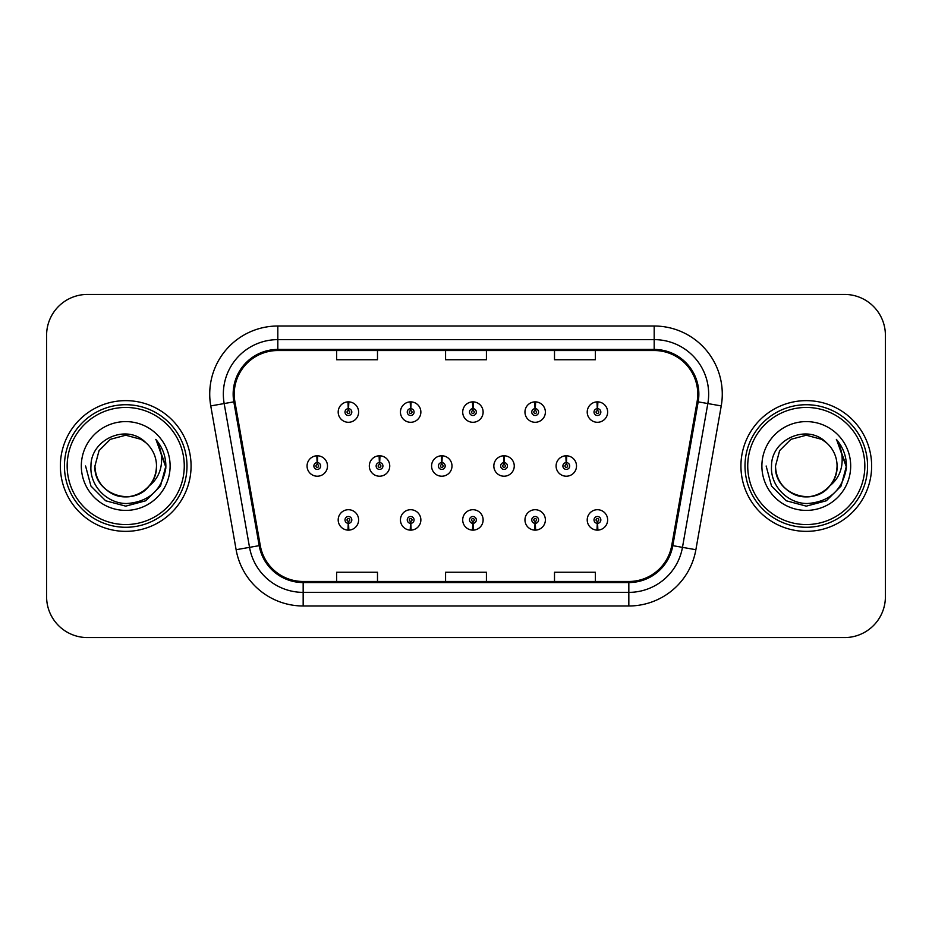 <?xml version="1.0" encoding="UTF-8"?>
<svg xmlns="http://www.w3.org/2000/svg" width="932" height="932" viewBox="0 0 932 932"><rect width="100%" height="100%" fill="white"/><g stroke="black" fill="none" stroke-linecap="round" stroke-linejoin="round"><path stroke-width="1.4" d="M410.511 523.33L410.22 530.122A10.217 10.217 0 0 0 411.105 530.122L410.814 523.33A3.402 3.402 0 0 0 414.064 519.928A3.402 3.402 0 0 0 410.663 516.514A3.402 3.402 0 0 0 407.261 519.928A3.402 3.402 0 0 0 410.511 523.33L410.604 521.279A1.363 1.363 0 0 1 409.299 519.928A1.363 1.363 0 0 1 410.663 518.565A1.363 1.363 0 0 1 412.026 519.928A1.363 1.363 0 0 1 410.721 521.279L410.814 523.33M472.769 523.33L472.477 530.122A10.217 10.217 0 0 0 473.363 530.122L473.072 523.33A3.402 3.402 0 0 0 476.322 519.928A3.402 3.402 0 0 0 472.92 516.514A3.402 3.402 0 0 0 469.518 519.928A3.402 3.402 0 0 0 472.769 523.33L472.862 521.279A1.363 1.363 0 0 1 471.557 519.928A1.363 1.363 0 0 1 472.92 518.565A1.363 1.363 0 0 1 474.283 519.928A1.363 1.363 0 0 1 472.978 521.279L473.072 523.33M535.026 523.33L534.723 530.122A10.217 10.217 0 0 0 535.62 530.122L535.317 523.33A3.402 3.402 0 0 0 538.58 519.928A3.402 3.402 0 0 0 535.178 516.514A3.402 3.402 0 0 0 531.764 519.928A3.402 3.402 0 0 0 535.026 523.33L535.119 521.279A1.363 1.363 0 0 1 533.815 519.928A1.363 1.363 0 0 1 535.178 518.565A1.363 1.363 0 0 1 536.541 519.928A1.363 1.363 0 0 1 535.236 521.279L535.317 523.33M597.284 523.33L596.981 530.122A10.217 10.217 0 0 0 597.878 530.122L597.575 523.33A3.402 3.402 0 0 0 600.837 519.928A3.402 3.402 0 0 0 597.435 516.514A3.402 3.402 0 0 0 594.022 519.928A3.402 3.402 0 0 0 597.284 523.33L597.365 521.279A1.363 1.363 0 0 1 596.072 519.928A1.363 1.363 0 0 1 597.435 518.565A1.363 1.363 0 0 1 598.787 519.928A1.363 1.363 0 0 1 597.494 521.279L597.575 523.33M348.253 523.33L347.962 530.122A10.217 10.217 0 0 0 348.848 530.122L348.556 523.33A3.402 3.402 0 0 0 351.807 519.928A3.402 3.402 0 0 0 348.405 516.514A3.402 3.402 0 0 0 345.003 519.928A3.402 3.402 0 0 0 348.253 523.33L348.347 521.279A1.363 1.363 0 0 1 347.042 519.928A1.363 1.363 0 0 1 348.405 518.565A1.363 1.363 0 0 1 349.768 519.928A1.363 1.363 0 0 1 348.463 521.279L348.556 523.33M379.685 462.598L379.976 455.795A10.217 10.217 0 0 0 379.091 455.795L379.382 462.598A3.402 3.402 0 0 0 376.132 466A3.402 3.402 0 0 0 379.534 469.402A3.402 3.402 0 0 0 382.935 466A3.402 3.402 0 0 0 379.685 462.598L379.592 464.637A1.363 1.363 0 0 1 380.897 466A1.363 1.363 0 0 1 379.534 467.363A1.363 1.363 0 0 1 378.171 466A1.363 1.363 0 0 1 379.475 464.637L379.382 462.598M441.943 462.598L442.234 455.795A10.217 10.217 0 0 0 441.349 455.795L441.64 462.598A3.402 3.402 0 0 0 438.39 466A3.402 3.402 0 0 0 441.791 469.402A3.402 3.402 0 0 0 445.193 466A3.402 3.402 0 0 0 441.943 462.598L441.85 464.637A1.363 1.363 0 0 1 443.154 466A1.363 1.363 0 0 1 441.791 467.363A1.363 1.363 0 0 1 440.428 466A1.363 1.363 0 0 1 441.733 464.637L441.64 462.598M504.189 462.598L504.492 455.795A10.217 10.217 0 0 0 503.595 455.795L503.897 462.598A3.402 3.402 0 0 0 500.647 466A3.402 3.402 0 0 0 504.049 469.402A3.402 3.402 0 0 0 507.451 466A3.402 3.402 0 0 0 504.189 462.598L504.107 464.637A1.363 1.363 0 0 1 505.412 466A1.363 1.363 0 0 1 504.049 467.363A1.363 1.363 0 0 1 502.686 466A1.363 1.363 0 0 1 503.991 464.637L503.897 462.598M566.446 462.598L566.749 455.795A10.217 10.217 0 0 0 565.852 455.795L566.155 462.598A3.402 3.402 0 0 0 562.893 466A3.402 3.402 0 0 0 566.307 469.402A3.402 3.402 0 0 0 569.708 466A3.402 3.402 0 0 0 566.446 462.598L566.365 464.637A1.363 1.363 0 0 1 567.658 466A1.363 1.363 0 0 1 566.307 467.363A1.363 1.363 0 0 1 564.943 466A1.363 1.363 0 0 1 566.248 464.637L566.155 462.598M317.428 462.598L317.719 455.795A10.217 10.217 0 0 0 316.833 455.795L317.125 462.598A3.402 3.402 0 0 0 313.874 466A3.402 3.402 0 0 0 317.276 469.402A3.402 3.402 0 0 0 320.678 466A3.402 3.402 0 0 0 317.428 462.598L317.334 464.637A1.363 1.363 0 0 1 318.639 466A1.363 1.363 0 0 1 317.276 467.363A1.363 1.363 0 0 1 315.913 466A1.363 1.363 0 0 1 317.218 464.637L317.125 462.598M410.814 408.67L411.105 401.878A10.217 10.217 0 0 0 410.22 401.878L410.511 408.67A3.402 3.402 0 0 0 407.261 412.072A3.402 3.402 0 0 0 410.663 415.486A3.402 3.402 0 0 0 414.064 412.072A3.402 3.402 0 0 0 410.814 408.67L410.721 410.721A1.363 1.363 0 0 1 412.026 412.072A1.363 1.363 0 0 1 410.663 413.435A1.363 1.363 0 0 1 409.299 412.072A1.363 1.363 0 0 1 410.604 410.721L410.511 408.67M473.072 408.67L473.363 401.878A10.217 10.217 0 0 0 472.477 401.878L472.769 408.67A3.402 3.402 0 0 0 469.518 412.072A3.402 3.402 0 0 0 472.92 415.486A3.402 3.402 0 0 0 476.322 412.072A3.402 3.402 0 0 0 473.072 408.67L472.978 410.721A1.363 1.363 0 0 1 474.283 412.072A1.363 1.363 0 0 1 472.92 413.435A1.363 1.363 0 0 1 471.557 412.072A1.363 1.363 0 0 1 472.862 410.721L472.769 408.67M535.317 408.67L535.62 401.878A10.217 10.217 0 0 0 534.723 401.878L535.026 408.67A3.402 3.402 0 0 0 531.764 412.072A3.402 3.402 0 0 0 535.178 415.486A3.402 3.402 0 0 0 538.58 412.072A3.402 3.402 0 0 0 535.317 408.67L535.236 410.721A1.363 1.363 0 0 1 536.541 412.072A1.363 1.363 0 0 1 535.178 413.435A1.363 1.363 0 0 1 533.815 412.072A1.363 1.363 0 0 1 535.119 410.721L535.026 408.67M597.575 408.67L597.878 401.878A10.217 10.217 0 0 0 596.981 401.878L597.284 408.67A3.402 3.402 0 0 0 594.022 412.072A3.402 3.402 0 0 0 597.435 415.486A3.402 3.402 0 0 0 600.837 412.072A3.402 3.402 0 0 0 597.575 408.67L597.494 410.721A1.363 1.363 0 0 1 598.787 412.072A1.363 1.363 0 0 1 597.435 413.435A1.363 1.363 0 0 1 596.072 412.072A1.363 1.363 0 0 1 597.365 410.721L597.284 408.67M348.556 408.67L348.848 401.878A10.217 10.217 0 0 0 347.962 401.878L348.253 408.67A3.402 3.402 0 0 0 345.003 412.072A3.402 3.402 0 0 0 348.405 415.486A3.402 3.402 0 0 0 351.807 412.072A3.402 3.402 0 0 0 348.556 408.67L348.463 410.721A1.363 1.363 0 0 1 349.768 412.072A1.363 1.363 0 0 1 348.405 413.435A1.363 1.363 0 0 1 347.042 412.072A1.363 1.363 0 0 1 348.347 410.721L348.253 408.67M60.359 466A65.356 65.356 0 0 0 125.715 531.357A65.356 65.356 0 0 0 191.072 466A65.356 65.356 0 0 0 125.715 400.643A65.356 65.356 0 0 0 60.359 466A65.356 65.356 0 0 0 125.715 531.357A65.356 65.356 0 0 0 191.072 466A65.356 65.356 0 0 0 125.715 400.643A65.356 65.356 0 0 0 60.359 466M740.928 466A65.356 65.356 0 0 0 806.285 531.357A65.356 65.356 0 0 0 871.641 466A65.356 65.356 0 0 0 806.285 400.643A65.356 65.356 0 0 0 740.928 466A65.356 65.356 0 0 0 806.285 531.357A65.356 65.356 0 0 0 871.641 466A65.356 65.356 0 0 0 806.285 400.643A65.356 65.356 0 0 0 740.928 466M234.235 394.108A43.571 43.571 0 0 1 277.818 350.525L654.182 350.525A43.571 43.571 0 0 1 697.101 401.669L671.739 545.465A43.571 43.571 0 0 1 628.832 581.475L303.168 581.475A43.571 43.571 0 0 1 260.261 545.465L234.899 401.669A43.571 43.571 0 0 1 234.235 394.108M233.151 394.108A44.666 44.666 0 0 0 233.827 401.855L259.189 545.651A44.666 44.666 0 0 0 303.168 582.558L628.832 582.558A44.666 44.666 0 0 0 672.811 545.651L698.173 401.855A44.666 44.666 0 0 0 654.182 349.442L277.818 349.442A44.666 44.666 0 0 0 233.151 394.108M210.76 405.921A68.083 68.083 0 0 1 277.818 326.014L654.182 326.014A68.083 68.083 0 0 1 721.24 405.921L695.878 549.717A68.083 68.083 0 0 1 628.832 605.986L303.168 605.986A68.083 68.083 0 0 1 236.122 549.717L210.76 405.921L224.169 403.556A54.464 54.464 0 0 1 277.818 339.632L654.182 339.632A54.464 54.464 0 0 1 707.831 403.556L682.469 547.352A54.464 54.464 0 0 1 628.832 592.368L303.168 592.368A54.464 54.464 0 0 1 249.531 547.352L224.169 403.556A54.464 54.464 0 0 1 223.342 394.108M885.4 335.275A40.845 40.845 0 0 0 844.555 294.43L87.445 294.43A40.845 40.845 0 0 0 46.6 335.275L46.6 596.725A40.845 40.845 0 0 0 87.445 637.57L844.555 637.57A40.845 40.845 0 0 0 885.4 596.725L885.4 335.275L885.4 596.725M445.578 350.525L445.578 359.752L486.422 359.752L486.422 350.525M336.638 350.525L336.638 359.752L377.495 359.752L377.495 350.525M554.505 350.525L554.505 359.752L595.362 359.752L595.362 350.525M486.422 581.475L486.422 572.248L445.578 572.248L445.578 581.475M377.495 581.475L377.495 572.248L336.638 572.248L336.638 581.475M595.362 581.475L595.362 572.248L554.505 572.248L554.505 581.475M46.6 335.275L46.6 596.725M844.555 294.43L87.445 294.43M87.445 637.57L844.555 637.57M358.622 412.072A10.217 10.217 0 0 0 348.848 401.878A10.217 10.217 0 0 1 358.622 412.072A10.217 10.217 0 0 1 348.405 422.289A10.217 10.217 0 0 1 338.188 412.072A10.217 10.217 0 0 1 347.962 401.878M327.493 466A10.217 10.217 0 0 0 317.719 455.795A10.217 10.217 0 0 1 327.493 466A10.217 10.217 0 0 1 317.276 476.217A10.217 10.217 0 0 1 307.059 466A10.217 10.217 0 0 1 316.833 455.795M338.188 519.928A10.217 10.217 0 0 0 347.962 530.122A10.217 10.217 0 0 1 338.188 519.928A10.217 10.217 0 0 1 348.405 509.711A10.217 10.217 0 0 1 358.622 519.928A10.217 10.217 0 0 1 348.848 530.122M184.268 466A58.553 58.553 0 0 0 125.715 407.447A58.553 58.553 0 0 0 67.162 466A58.553 58.553 0 0 0 125.715 524.553A58.553 58.553 0 0 0 184.268 466M186.994 466A61.279 61.279 0 0 0 125.715 404.721A61.279 61.279 0 0 0 64.436 466A61.279 61.279 0 0 0 125.715 527.279A61.279 61.279 0 0 0 186.994 466M156.39 440.102C162.611 447.64 165.756 456.272 165.861 466C165.745 455.899 162.378 447.034 155.784 439.403C160.805 447.64 162.576 456.505 161.085 466C159.652 474.073 155.726 480.667 149.306 485.782A30.779 30.779 0 0 0 156.494 466C157.543 488.764 129.513 504.946 110.326 492.655C100.481 486.492 95.344 477.603 94.936 466L99.06 450.61L110.326 439.345L125.715 435.221L141.105 439.345L145.881 442.747C126.985 422.942 90.625 439.252 90.963 466C89.519 485.793 107.087 503.664 126.705 503.525C148.805 501.929 161.83 490.185 165.791 468.307L165.861 466.315M156.494 466C157.543 488.764 129.513 504.946 110.326 492.655C100.481 486.492 95.344 477.603 94.936 466L99.06 450.61L110.326 439.345L125.715 435.221L141.105 439.345L145.881 442.747L141.105 439.345L125.715 435.221L110.326 439.345L99.06 450.61L94.936 466C93.887 488.764 121.917 504.946 141.105 492.655C150.949 486.492 156.075 477.603 156.494 466C156.075 477.603 150.949 486.492 141.105 492.655C121.917 504.946 93.887 488.764 94.936 466C93.887 488.764 121.917 504.946 141.105 492.655C150.949 486.492 156.075 477.603 156.494 466C156.075 477.603 150.949 486.492 141.105 492.655C121.917 504.946 93.887 488.764 94.936 466C93.887 488.764 121.917 504.946 141.105 492.655C150.949 486.492 156.075 477.603 156.494 466C156.075 477.603 150.949 486.492 141.105 492.655C121.917 504.946 93.887 488.764 94.936 466C93.887 488.764 121.917 504.946 141.105 492.655C150.949 486.492 156.075 477.603 156.494 466A30.779 30.779 0 0 0 145.881 442.747M149.306 485.782C132.961 507.858 93.328 493.739 94.936 466M81.317 466A44.398 44.398 0 0 0 125.715 510.398A44.398 44.398 0 0 0 170.113 466A44.398 44.398 0 0 0 125.715 421.602A44.398 44.398 0 0 0 81.317 466M85.569 466L90.952 486.073L105.642 500.764L125.715 506.146L145.788 500.764L160.479 486.073L165.861 466L156.075 439.741L165.838 467.165M156.075 439.741L165.838 467.2M864.838 466A58.553 58.553 0 0 0 806.285 407.447A58.553 58.553 0 0 0 747.732 466A58.553 58.553 0 0 0 806.285 524.553A58.553 58.553 0 0 0 864.838 466M867.564 466A61.279 61.279 0 0 0 806.285 404.721A61.279 61.279 0 0 0 745.006 466A61.279 61.279 0 0 0 806.285 527.279A61.279 61.279 0 0 0 867.564 466M836.948 440.09L836.948 440.09C843.18 447.64 846.338 456.272 846.431 466C846.314 455.899 842.959 447.034 836.354 439.403C841.375 447.64 843.145 456.505 841.654 466C840.221 474.073 836.295 480.667 829.876 485.782A30.779 30.779 0 0 0 837.064 466C838.113 488.764 810.083 504.946 790.895 492.655C781.051 486.492 775.925 477.603 775.506 466L779.63 450.61L790.895 439.345L806.285 435.221L821.674 439.345L826.451 442.747C807.555 422.942 771.195 439.252 771.533 466C770.088 485.793 787.657 503.664 807.275 503.525C829.375 501.929 842.4 490.185 846.361 468.307L846.431 466.315M837.064 466C838.113 488.764 810.083 504.946 790.895 492.655C781.051 486.492 775.925 477.603 775.506 466L779.63 450.61L790.895 439.345L806.285 435.221L821.674 439.345L826.451 442.747L821.674 439.345L806.285 435.221L790.895 439.345L779.63 450.61L775.506 466L779.63 450.61L790.895 439.345L806.285 435.221L821.674 439.345L826.451 442.747L821.674 439.345L806.285 435.221L790.895 439.345L779.63 450.61L775.506 466L779.63 450.61L790.895 439.345L806.285 435.221L821.674 439.345L826.451 442.747A30.779 30.779 0 0 1 837.064 466C836.656 477.603 831.519 486.492 821.674 492.655C802.487 504.946 774.457 488.764 775.506 466C774.457 488.764 802.487 504.946 821.674 492.655C831.519 486.492 836.656 477.603 837.064 466C836.656 477.603 831.519 486.492 821.674 492.655C802.487 504.946 774.457 488.764 775.506 466C774.457 488.764 802.487 504.946 821.674 492.655C831.519 486.492 836.656 477.603 837.064 466C836.656 477.603 831.519 486.492 821.674 492.655C802.487 504.946 774.457 488.764 775.506 466C774.457 488.764 802.487 504.946 821.674 492.655C831.519 486.492 836.656 477.603 837.064 466C836.656 477.603 831.519 486.492 821.674 492.655C802.487 504.946 774.457 488.764 775.506 466C773.898 493.739 813.531 507.858 829.876 485.782M761.887 466A44.398 44.398 0 0 0 806.285 510.398A44.398 44.398 0 0 0 850.683 466A44.398 44.398 0 0 0 806.285 421.602A44.398 44.398 0 0 0 761.887 466M846.431 466L846.407 467.165L846.431 466M766.139 466L771.521 486.073L786.212 500.764L806.285 506.146L826.358 500.764L841.048 486.073L846.431 466L836.645 439.741L846.407 467.165M836.645 439.741L846.407 467.2M420.868 412.072A10.217 10.217 0 0 0 411.105 401.878A10.217 10.217 0 0 1 420.868 412.072A10.217 10.217 0 0 1 410.663 422.289A10.217 10.217 0 0 1 400.445 412.072A10.217 10.217 0 0 1 410.22 401.878M483.125 412.072A10.217 10.217 0 0 0 473.363 401.878A10.217 10.217 0 0 1 483.125 412.072A10.217 10.217 0 0 1 472.92 422.289A10.217 10.217 0 0 1 462.703 412.072A10.217 10.217 0 0 1 472.477 401.878M545.383 412.072A10.217 10.217 0 0 0 535.62 401.878A10.217 10.217 0 0 1 545.383 412.072A10.217 10.217 0 0 1 535.178 422.289A10.217 10.217 0 0 1 524.961 412.072A10.217 10.217 0 0 1 534.723 401.878M607.641 412.072A10.217 10.217 0 0 0 597.878 401.878A10.217 10.217 0 0 1 607.641 412.072A10.217 10.217 0 0 1 597.435 422.289A10.217 10.217 0 0 1 587.218 412.072A10.217 10.217 0 0 1 596.981 401.878L597.226 407.319M400.445 519.928A10.217 10.217 0 0 0 410.22 530.122A10.217 10.217 0 0 1 400.445 519.928A10.217 10.217 0 0 1 410.663 509.711A10.217 10.217 0 0 1 420.868 519.928A10.217 10.217 0 0 1 411.105 530.122M462.703 519.928A10.217 10.217 0 0 0 472.477 530.122A10.217 10.217 0 0 1 462.703 519.928A10.217 10.217 0 0 1 472.92 509.711A10.217 10.217 0 0 1 483.125 519.928A10.217 10.217 0 0 1 473.363 530.122M524.961 519.928A10.217 10.217 0 0 0 534.723 530.122A10.217 10.217 0 0 1 524.961 519.928A10.217 10.217 0 0 1 535.178 509.711A10.217 10.217 0 0 1 545.383 519.928A10.217 10.217 0 0 1 535.62 530.122M587.218 519.928A10.217 10.217 0 0 0 596.981 530.122A10.217 10.217 0 0 1 587.218 519.928A10.217 10.217 0 0 1 597.435 509.711A10.217 10.217 0 0 1 607.641 519.928A10.217 10.217 0 0 1 597.878 530.122L597.633 524.681M389.751 466A10.217 10.217 0 0 0 379.976 455.795A10.217 10.217 0 0 1 389.751 466A10.217 10.217 0 0 1 379.534 476.217A10.217 10.217 0 0 1 369.317 466A10.217 10.217 0 0 1 379.091 455.795M451.997 466A10.217 10.217 0 0 0 442.234 455.795A10.217 10.217 0 0 1 451.997 466A10.217 10.217 0 0 1 441.791 476.217A10.217 10.217 0 0 1 431.574 466A10.217 10.217 0 0 1 441.349 455.795M514.254 466A10.217 10.217 0 0 0 504.492 455.795A10.217 10.217 0 0 1 514.254 466A10.217 10.217 0 0 1 504.049 476.217A10.217 10.217 0 0 1 493.832 466A10.217 10.217 0 0 1 503.595 455.795M576.512 466A10.217 10.217 0 0 0 566.749 455.795A10.217 10.217 0 0 1 576.512 466A10.217 10.217 0 0 1 566.307 476.217A10.217 10.217 0 0 1 556.089 466A10.217 10.217 0 0 1 565.852 455.795L566.097 461.235M654.182 326.014L654.182 349.442M224.169 403.556L233.827 401.855M303.168 605.986L303.168 582.558M628.832 582.558L628.832 605.986M672.811 545.651L695.878 549.717M236.122 549.717L259.189 545.651M698.173 401.855L721.24 405.921M277.818 326.014L277.818 349.442"/></g></svg>
